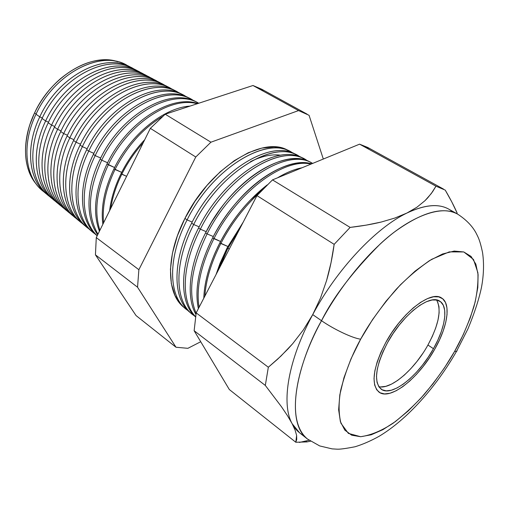 <?xml version="1.0" encoding="UTF-8"?>
<svg xmlns="http://www.w3.org/2000/svg" width="509" height="509" viewBox="0 0 509 509"><rect width="100%" height="100%" fill="white"/><g stroke="black" fill="none" stroke-linecap="round" stroke-linejoin="round"><path stroke-width="0.76" d="M378.772 386.649C390.887 389.958 414.491 369.496 427.923 345.038L433.458 348.684C418.621 375.814 391.663 397.383 381.158 389.181C373.364 381.718 375.483 366.219 387.521 342.684L393.113 333.51L399.438 324.831L406.22 317.018L413.162 310.401L419.976 305.235L426.37 301.729L432.096 299.992L436.938 300.049L440.724 301.862L443.333 305.324L444.694 310.267L444.783 316.477L443.625 323.699L441.284 331.671L437.848 340.095L433.458 348.684L428.266 357.14L422.451 365.176L416.209 372.518L409.751 378.912L403.3 384.123L397.084 387.947L391.326 390.225L386.255 390.848L382.068 389.741L378.957 386.923L377.061 382.45L376.482 376.469L377.277 369.197L379.447 360.913L382.902 351.948L387.521 342.684C402.689 314.556 429.863 293.636 439.801 301.201C448.652 306.412 445.407 327.751 433.458 348.684L427.923 345.038C438.885 324.589 441.761 309.567 436.55 299.973M385.803 342.455C402.027 312.354 431.085 290.009 441.697 298.07C451.197 303.65 447.691 326.511 434.921 348.875C419.066 377.837 390.257 400.927 379.001 392.127C370.686 384.174 372.951 367.613 385.803 342.455L380.859 352.387L377.156 361.994L374.853 370.864L374.013 378.639L374.649 385.02L376.698 389.779L380.045 392.776L384.537 393.928L389.964 393.241L396.117 390.785L402.759 386.687L409.643 381.114L416.527 374.293L423.183 366.455L429.386 357.891L434.921 348.875L439.604 339.713L443.269 330.729L445.782 322.222L447.036 314.498L446.953 307.856L445.521 302.556L442.747 298.834L438.713 296.868L433.547 296.779L427.426 298.618L420.58 302.352L413.289 307.869L405.845 314.95L398.579 323.323L391.796 332.625L385.803 342.455L391.796 332.625L398.579 323.323L405.845 314.95L413.289 307.869L420.58 302.352L427.426 298.618L433.547 296.779L438.713 296.868L442.747 298.834L445.521 302.556L446.953 307.856L447.036 314.498L445.782 322.222L443.269 330.729L439.604 339.713L434.921 348.875C419.066 377.837 390.257 400.927 379.001 392.127C370.686 384.174 372.951 367.613 385.803 342.455C402.027 312.354 431.085 290.009 441.697 298.07C451.197 303.65 447.691 326.511 434.921 348.875L429.386 357.891L423.183 366.455L416.527 374.293L409.643 381.114L402.759 386.687L396.117 390.785L389.964 393.241L384.537 393.928L380.045 392.776L376.698 389.779L374.649 385.02L374.013 378.639L374.853 370.864L377.156 361.994L380.859 352.387L385.803 342.455M427.923 345.038L432.287 336.474L435.685 328.063L437.994 320.11L439.114 312.889L438.987 306.679L437.587 301.729M380.726 386.923L385.822 386.337L391.593 384.091L397.815 380.306L404.273 375.133L410.725 368.777L416.96 361.466L422.756 353.462M34.517 113.036L36.215 113.793L34.517 113.036C40.936 99.694 49.564 88.273 60.399 78.774C80.581 62.289 99.726 56.614 117.833 61.748C91.887 52.312 51.333 76.102 34.517 113.036C21.62 139.765 22.924 168.873 36.266 184.118C24.559 169.382 22.434 149.525 29.885 124.552L34.517 113.036M130.196 67.048L126.576 65.139C101.176 49.621 54.558 73.251 36.012 114.22C55.017 72.151 103.34 48.775 128.351 66.157M39.778 116.86L42.317 117.98L39.778 116.86C58.478 75.631 105.306 51.784 130.73 67.328L131.716 67.882C106.502 51.307 58.732 75.02 39.778 116.86L36.012 114.22L39.778 116.86C24.686 147.884 28.867 181.319 47.267 194.572L46.383 193.872C28.682 180.243 24.966 147.343 39.778 116.86M136.66 70.465L133.263 68.67C107.825 53.101 60.876 77.082 42.082 118.47C61.315 76.045 109.868 52.3 134.93 69.625M45.651 120.964L48.489 122.217L45.651 120.964C64.592 79.34 111.738 55.15 137.195 70.745L138.327 71.381C113.119 54.603 64.891 78.634 45.651 120.964L42.082 118.47L45.651 120.964C30.336 152.376 34.491 186.116 53.038 199.324L52.02 198.523C34.288 184.882 30.655 151.746 45.651 120.964M143.188 73.913L140.026 72.24C114.557 56.626 67.271 80.963 48.228 122.764C67.684 79.989 116.466 55.869 141.578 73.131M51.594 125.119L54.737 126.512L51.594 125.119C70.776 83.094 118.241 58.56 143.729 74.199L145.001 74.918C119.812 57.931 71.12 82.286 51.594 125.119L48.228 122.764L51.594 125.119C36.044 156.918 40.186 190.977 58.879 204.128L57.721 203.225C39.956 189.571 36.413 156.199 51.594 125.119M149.792 77.4L146.859 75.854C121.358 60.196 73.741 84.895 54.444 127.116C74.136 83.979 123.14 59.477 148.297 76.674M57.606 129.324L61.061 130.851L57.606 129.324C77.031 86.886 124.82 62.009 150.327 77.686L151.752 78.494C126.582 61.29 77.419 85.983 57.606 129.324L54.444 127.116L57.606 129.324C41.821 161.518 45.944 195.889 64.777 208.983L63.479 207.977C45.683 194.311 42.234 160.704 57.606 129.324M156.46 80.925L153.769 79.499C128.249 63.803 80.295 88.871 60.736 131.519C80.657 88.025 129.89 63.135 155.092 80.25M63.682 133.574L67.462 135.241L63.682 133.574C83.368 90.729 131.475 65.489 157.001 81.211L158.579 82.114C133.441 64.694 83.8 89.718 63.682 133.574L60.736 131.519L63.682 133.574C47.661 166.169 51.759 200.864 70.738 213.888L69.3 212.781C51.479 199.102 48.126 165.266 63.682 133.574M163.204 84.488L160.755 83.196C135.216 67.455 86.931 92.892 67.112 135.973C87.268 92.116 136.717 66.838 161.964 83.877M69.835 137.882L73.945 139.689L69.835 137.882C89.775 94.617 138.2 69.02 163.745 84.774L165.476 85.773C140.376 68.123 90.258 93.491 69.835 137.882L67.112 135.973L69.835 137.882C53.566 170.884 57.644 205.897 76.77 218.851L75.179 217.636C57.339 203.95 54.081 169.879 69.835 137.882M170.025 88.089L167.824 86.924C142.272 71.152 93.65 96.971 73.557 140.484C93.955 96.265 143.621 70.586 168.905 87.535M76.064 142.234L80.511 144.193L76.064 142.234C96.258 98.555 145.008 72.583 170.56 88.375L172.449 89.469C147.394 71.597 96.799 97.308 76.064 142.234L73.557 140.484L76.064 142.234C59.54 175.656 63.593 210.987 82.872 223.865L81.128 222.541C63.262 208.849 60.113 174.542 76.064 142.234M176.916 91.728L174.969 90.704C149.404 74.887 100.458 101.1 80.091 145.052C100.725 100.47 150.607 74.378 175.929 91.238M82.363 146.643L87.154 148.749L82.363 146.643C102.824 102.532 151.892 76.191 177.45 92.014L179.505 93.211C154.501 75.103 103.422 101.17 82.363 146.643L80.091 145.052L82.363 146.643C65.585 180.485 69.612 216.147 89.037 228.935L87.141 227.504C69.256 213.805 66.215 179.27 82.363 146.643M183.876 95.412L182.19 94.521C156.632 78.672 107.342 105.274 86.702 149.678C107.584 104.727 157.675 78.221 183.024 94.986M88.738 151.103L93.885 153.362L88.738 151.103C109.467 106.566 158.859 79.837 184.417 95.692L186.631 96.996C161.697 78.647 110.122 105.077 88.738 151.103L86.702 149.678L88.738 151.103C71.699 185.371 75.695 221.364 95.272 234.057L93.217 232.518C75.313 218.819 72.386 184.048 88.738 151.103M190.92 99.128L189.501 98.377C163.943 82.503 114.321 109.511 93.395 154.361C114.525 109.041 164.827 82.114 190.201 98.771M95.189 155.614L100.706 158.032L95.189 155.614C116.198 110.644 165.902 83.527 191.46 99.414L193.84 100.827C168.975 82.235 116.911 109.021 95.189 155.614L93.395 154.361L95.189 155.614C79.398 187.414 81.122 221.046 97.219 235.699C81.122 221.046 79.398 187.414 95.189 155.614M198.039 102.894L196.894 102.284C171.342 86.377 121.39 113.793 100.171 159.101C121.556 113.418 172.061 86.059 197.46 102.602M101.724 160.182L107.609 162.759L101.724 160.182C123.006 114.773 173.035 87.262 198.58 103.174L198.72 103.251C173.206 87.185 123.044 114.684 101.724 160.182L100.171 159.101L101.724 160.182C88.076 190.481 86.829 215.148 97.976 234.172C86.829 215.148 88.076 190.481 101.724 160.182M107.036 163.904C126.76 122.185 171.183 94.089 197.848 103.537C171.183 94.089 126.76 122.185 107.036 163.904L114.601 167.544L108.334 164.808C127.594 124.158 170.42 96.048 197.231 103.741C170.42 96.048 127.594 124.158 108.334 164.808L107.036 163.904C94.96 189.991 92.422 212.444 99.42 231.258C92.422 212.444 94.96 189.991 107.036 163.904M113.991 168.765C130.431 134.548 163.873 107.673 190.01 106.101C163.873 107.673 130.431 134.548 113.991 168.765L121.683 172.392L115.028 169.491C126.964 146.147 142.825 128.472 162.606 116.478C142.825 128.472 126.964 146.147 115.028 169.491L113.991 168.765C104.402 188.864 100.687 207.373 102.863 224.304C100.687 207.373 104.402 188.864 113.991 168.765M186.122 107.374L169.713 112.743L186.122 107.374M121.034 173.696C127.282 161.13 135.178 149.811 144.715 139.733C135.178 149.811 127.282 161.13 121.034 173.696L126.607 176.318L121.804 174.231C127.536 162.695 134.694 152.166 143.277 142.635C134.694 152.166 127.536 162.695 121.804 174.231L121.034 173.696C114.881 186.269 111.077 198.593 109.613 210.662C111.077 198.593 114.881 186.269 121.034 173.696M187.089 219.901L192.186 222.077L187.089 219.901C212.119 168.823 265.927 135.897 290.9 151.949L293.025 153.222C268.905 134.446 212.902 167.149 187.089 219.901L184.939 218.393L187.089 219.901C166.729 259.202 168.568 298.484 188.095 310.63L186.109 309.154C168.339 295.786 167.531 257.707 187.089 219.901M297.441 155.404L295.805 154.545C270.89 138.499 216.898 171.724 191.664 223.101C217.19 171.094 272.003 137.939 296.613 154.997M280.771 155.213C271.8 153.979 261.702 156.117 250.479 161.639M193.687 224.514L199.153 226.849L193.687 224.514C219.01 173.003 273.078 139.644 297.975 155.69L300.259 157.065C276.317 138.054 219.869 171.177 193.687 224.514L191.664 223.101L193.687 224.514C173.028 264.279 174.791 303.854 194.432 315.828L192.281 314.25C174.549 300.921 173.906 262.644 193.687 224.514M304.592 159.183L303.224 158.464C278.398 142.425 224.138 176.114 198.586 227.943C224.386 175.586 279.333 141.947 303.898 158.84M200.355 229.177L206.196 231.671L200.355 229.177C225.983 177.234 280.313 143.43 305.12 159.463L307.576 160.959C283.818 141.693 226.925 175.242 200.355 229.177L198.586 227.943L200.355 229.177C181.662 265.195 180.657 301.633 195.558 316.643C180.657 301.633 181.662 265.195 200.355 229.177M311.813 163.001L310.725 162.422C285.988 146.401 231.461 180.555 205.591 232.842L211.521 222.217L220.422 208.855C249.149 168.963 290.664 149.608 311.26 162.721M207.106 233.898L213.328 236.545L207.106 233.898C233.039 181.509 287.63 147.26 312.341 163.281L312.615 163.427C288.005 147.063 233.141 181.293 207.106 233.898L205.591 232.842L207.106 233.898C191.269 266.754 187.611 293.197 196.118 313.226C187.611 293.197 191.269 266.754 207.106 233.898M212.679 237.798C219.303 224.991 227.307 213.144 236.679 202.264C261.543 173.251 292.287 158.394 311.635 163.828C285.135 155.321 236.583 189.876 212.679 237.798L220.55 241.482L213.926 238.67C237.27 191.963 284.181 157.504 310.986 164.095C284.181 157.504 237.27 191.963 213.926 238.67L212.679 237.798C199.083 265.342 194.317 288.953 198.376 308.639C194.4 289.532 198.841 266.57 211.693 239.752L212.679 237.798M219.856 242.818C227.943 227.275 237.862 213.277 249.62 200.82L267.257 184.875C248.246 199.687 232.448 219.004 219.856 242.818L227.86 246.477L220.83 243.499C231.245 223.642 244.244 206.635 259.832 192.491C244.244 206.635 231.245 223.642 220.83 243.499L219.856 242.818C209.753 262.765 204.402 281.216 203.804 298.179C204.255 284.162 208.098 268.854 215.332 252.254L219.856 242.818M277.564 177.813C286.179 172.615 294.348 169.262 302.066 167.76C294.348 169.262 286.179 172.615 277.564 177.813M296.607 169.993L285.644 174.492L296.607 169.993M227.116 247.896L243.213 222.134L227.116 247.896L229.285 249.009L227.816 248.386L240.49 227.396L227.816 248.386L227.116 247.896L216.051 274.542L220.034 263.344L227.116 247.896M457.082 350.847L456.598 351.344L454.582 351.439C447.57 364.075 437.517 378.333 424.417 394.195C414.969 404.719 404.591 414.358 393.285 423.113C381.705 430.735 370.826 435.271 360.652 436.716L348.385 433.394L340.935 423.246C338.568 413.594 338.491 402.562 340.706 390.155C345.617 371.182 352.273 354.188 360.665 339.172L351.006 358.832L343.969 377.691L339.808 394.895L338.631 409.713L340.375 421.592L344.841 430.156L351.725 435.208L360.652 436.716L371.195 434.794L382.914 429.653L395.378 421.592L408.154 410.979L420.835 398.216L433.038 383.729L444.395 367.975L454.582 351.439L463.285 334.604L470.221 317.985L475.139 302.091L477.817 287.464L478.091 274.631L475.845 264.12L471.06 256.415L463.788 251.955L454.2 251.071L442.595 253.972L429.386 260.697L415.115 271.1L400.418 284.811L385.981 301.245L372.512 319.665L360.665 339.172C352.979 338.351 333.885 329.361 321.516 320.702L312.723 314.619C288.1 359.965 280.968 403.713 292.128 423.673L287.509 415.745L281.394 406.64L265.31 385.428L194.139 330.716L265.31 385.428L268.332 367.244L196.181 312.882L268.332 367.244L277.704 359.125L287.935 348.989L292.63 343.766L303.326 329.953L312.723 314.619L320.511 298.013L326.555 280.637C329.838 269.522 332.371 257.427 334.159 244.345L256.956 195.621L334.159 244.345L350.128 227.408L272.5 179.887L350.128 227.408C361.854 226.041 372.213 224.246 381.209 222.045L394.844 218.049L406.926 213.042L416.947 207.208L424.97 200.686L427.732 197.855L432.593 191.728L435.971 186.186L359.589 144.162L272.5 179.887L256.956 195.621L196.181 312.882L194.139 330.716L229.317 389.525L295.799 442.251L296.613 435.456L295.156 430.29L292.128 423.673L299.604 432.841L307.551 439.07C287.922 425.295 291.721 375.184 321.516 320.702C302.238 354.041 281.731 417.857 307.551 439.07L319.703 445.935L332.065 448.868L336.78 449.154C339.573 449.402 345.7 448.594 355.155 446.73C362.911 444.344 370.883 440.87 379.071 436.315C407.028 419.62 436.003 387.209 456.516 351.375L467.981 328.801C474.394 313.321 478.886 299.553 481.457 287.502C483.773 275.165 484.135 263.516 482.551 252.559C479.688 239.109 478.002 237.067 476.131 233.147C472.352 226.028 466.149 219.665 457.534 214.06L448.728 209.123C438.472 203.384 424.538 204.688 406.926 213.042C375.96 227.79 336.843 269.267 312.723 314.619L321.516 320.702C340.604 285.434 368.37 251.885 394.5 231.951C421.719 212.228 442.728 206.266 457.534 214.06C440.113 203.816 407.315 218.507 380.21 243.983C352.934 271.361 333.37 296.938 321.516 320.702C333.885 329.361 352.979 338.351 360.665 339.172C368.751 324.118 380.598 307.493 396.206 289.29C407.365 277.558 419.187 267.569 431.657 259.329L449.256 251.885L463.788 251.955L473.504 259.469L477.894 272.722C478.339 283.538 477.022 294.813 473.943 306.564C468.325 323.889 461.873 338.848 454.582 351.439L456.598 351.344L457.088 350.364M290.365 151.669L288.59 150.728C263.592 134.675 209.873 167.461 184.939 218.393L194.941 201.329L206.87 185.556L220.168 171.819L234.191 160.729L248.29 152.732L261.836 148.1L274.256 146.923L285.091 149.118L288.66 150.766M50.111 196.868C31.195 183.889 26.723 149.996 42.082 118.47C27.193 149.067 30.877 182.063 48.59 195.698L51.549 198.141M55.907 201.653C37.03 188.623 32.703 154.545 48.228 122.764C33.149 153.673 36.743 186.911 54.488 200.565L57.25 202.843M61.761 206.495C42.934 193.414 38.754 159.152 54.444 127.116C39.174 158.337 42.673 191.817 60.45 205.483L63.008 207.589M67.684 211.388C48.909 198.249 44.881 163.809 60.736 131.519C45.269 163.058 48.673 196.779 66.482 210.452L69.3 212.781M73.665 216.338C54.947 203.148 51.085 168.524 67.112 135.973C51.441 167.83 54.737 201.799 72.577 215.485L75.179 217.636M79.716 221.339C61.061 208.092 57.364 173.295 73.557 140.484C57.689 172.666 60.876 206.877 78.736 220.569L80.657 222.153M85.836 226.39C67.245 213.099 63.72 178.125 80.091 145.052C64.013 177.565 67.093 212.018 84.971 225.71L86.67 227.116M92.027 231.506C73.506 218.157 70.159 183.005 86.702 149.678C70.414 182.521 73.379 217.216 91.276 230.914L92.746 232.129M93.395 154.361C77.056 187.217 79.659 221.873 97.181 235.788C79.659 221.873 77.056 187.217 93.395 154.361M100.171 159.101C85.9 187.891 85.512 218.501 97.709 234.719C85.512 218.501 85.9 187.891 100.171 159.101M99.91 230.272C93.866 211.655 96.678 189.838 108.334 164.808C96.678 189.838 93.866 211.655 99.91 230.272M103.582 222.847C102.048 206.399 105.866 188.61 115.028 169.491C105.866 188.61 102.048 206.399 103.582 222.847M110.746 208.378C112.457 197.161 116.141 185.779 121.804 174.231C116.141 185.779 112.457 197.161 110.746 208.378M191.117 313.258C172.716 300.361 171.654 261.69 191.664 223.101C171.953 261.13 172.646 299.349 190.391 312.691L191.817 313.868M198.586 227.943C179.219 265.24 179.053 302.779 195.52 316.878C179.053 302.779 179.219 265.24 198.586 227.943M205.591 232.842C189.106 264.655 185.874 297.243 195.914 314.422C185.874 297.243 189.106 264.655 205.591 232.842M199.089 307.271C195.927 287.852 200.877 264.985 213.926 238.67C200.877 264.985 195.927 287.852 199.089 307.271M204.866 296.123C205.973 279.816 211.292 262.275 220.83 243.499C211.292 262.275 205.973 279.816 204.866 296.123M218.431 269.955L227.816 248.386L218.431 269.955M303.898 435.551C298.974 433.108 295.048 429.151 292.128 423.673L295.156 430.29L296.613 435.456L296.741 439.375L295.799 442.251L306.908 441.92L295.799 442.251L229.317 389.525L194.139 330.716L196.181 312.882L256.956 195.621L272.5 179.887L359.589 144.162L435.971 186.186L445.235 190.105C450.236 198.644 454.213 206.317 457.158 213.118L451.795 201.92L445.235 190.105L435.971 186.186L431.238 193.617L424.97 200.686L416.947 207.208L406.926 213.042C427.28 203.524 442.601 203.186 452.883 212.043M310.515 441.214L306.908 441.92L305.731 440.998M443.536 189.093L367.74 147.457L359.589 144.162L369.598 148.552M307.105 114.15L261.779 89.247L252.979 85.506L298.554 110.58L309.071 115.301L323.31 159.043L309.071 115.301L298.554 110.58L210.93 142.196L195.768 157.007L138.874 269.706L137.545 287.21L175.987 347.24L136.043 315.561L95.438 254.844L96.277 237.608L150.352 128.344L165.215 114.213L252.979 85.506L263.821 90.437M44.378 192.128C25.431 179.206 20.812 145.491 36.012 114.22C21.314 144.518 25.081 177.266 42.756 190.888L45.912 193.49M175.987 347.24L187.891 348.321L200.731 341.73L187.891 348.321L175.987 347.24L137.545 287.21L95.438 254.844L136.043 315.561L175.987 347.24M184.163 307.551L181.147 304.764L174.988 295.564L171.336 283.602L170.445 269.286L172.449 253.177L177.336 235.947L184.939 218.393C165.45 256.097 166.316 294.113 184.093 307.493L185.645 308.772M96.277 237.608L95.438 254.844L137.545 287.21L138.874 269.706L96.277 237.608L138.874 269.706L195.768 157.007L150.352 128.344L96.277 237.608M165.215 114.213L150.352 128.344L195.768 157.007L210.93 142.196L165.215 114.213L210.93 142.196L298.554 110.58L252.979 85.506L165.215 114.213M287.509 415.745L292.128 423.673C280.968 403.713 288.1 359.965 312.723 314.619L303.326 329.953L292.63 343.766L280.841 356.179L268.332 367.244L265.31 385.428L281.394 406.64L287.509 415.745M320.511 298.013L312.723 314.619C336.843 269.267 375.96 227.79 406.926 213.042L394.844 218.049L381.209 222.045L366.238 225.124L350.128 227.408L334.159 244.345L331.041 262.644L326.555 280.637L320.511 298.013M309.09 440.228L299.407 442.442"/></g></svg>
